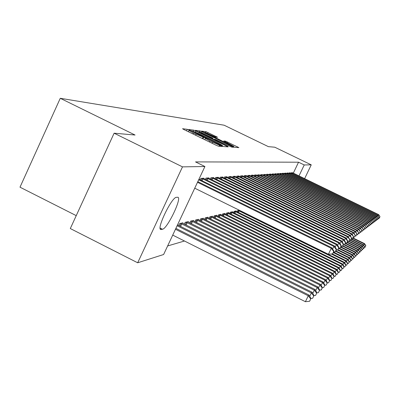 <?xml version="1.0" encoding="UTF-8"?>
<svg xmlns="http://www.w3.org/2000/svg" width="400" height="400" viewBox="0 0 400 400"><rect width="100%" height="100%" fill="white"/><g stroke="black" fill="none" stroke-linecap="round" stroke-linejoin="round"><path stroke-width="0.6" d="M188.805 129.95L187.275 129.315L182.55 128.72L183.88 129.535L216.2 145.28L218.4 146.19L222.54 146.475L209.9 141.065L205.395 138.435L206.115 138.475L205.14 137.905L193.395 133.025L188.985 130.445L189.765 130.51L188.805 129.95M217.58 137.285L206.045 131.68L201.47 131.11L232.89 146.51L234.91 147.35L238.885 147.625L225.535 141.155L223.725 140.99L233.695 146.28L228.22 144.04L204.92 132.39L215.745 137.085L217.58 137.285M293.31 173.155L298.545 162.205L195.525 161.905L204.915 166.515L163.615 254.515L137.68 262.78L182.495 166.865L204.915 166.515M298.545 162.205L304.235 164.96L311.24 164.85L304.625 178.655M137.68 262.78L70.305 228.55L114.115 133.2L135.055 135.025L60.27 98.29L224.12 125.21L268.395 146.65L274.76 147.205L311.24 164.85M114.115 133.2L182.495 166.865M195.85 131.01L193.725 130.125L188.72 129.495L190.035 130.295L221.635 145.68L223.775 146.565L228.165 146.87L195.85 131.01L195.4 131.97M195.275 130.32L200.035 130.92L202.1 131.785L233.655 147.255L231.87 147.14L229.82 146.285L215.34 139.385L214.035 139.265L215.4 140.055L227.92 146.36L195.25 130.37M60.27 98.29L20 187.185L76.24 215.635M290.465 172.945L289.23 172.86L288.96 173.43M286.005 173.235L284.7 173.145L284.415 173.75M281.29 173.54L279.915 173.445L279.61 174.085M276.3 173.865L274.84 173.765L274.52 174.44M271.015 174.205L269.465 174.1L269.12 174.82M265.395 174.57L263.75 174.46L263.385 175.225M259.42 174.96L257.665 174.84L257.275 175.66M253.045 175.38L253.165 175.125L251.175 175.25L250.76 176.12M236.025 211.27L236.195 210.915L234.04 211.395L233.46 212.625M246.235 175.82L246.365 175.55L244.235 175.685L243.79 176.62M228.66 212.94L228.84 212.56L226.535 213.075L225.91 214.39M238.945 176.3L239.085 176.01L236.795 176.15L236.32 177.155M220.77 214.73L220.965 214.32L218.495 214.875L217.825 216.285M231.115 176.815L231.265 176.5L228.805 176.655L228.295 177.735M212.305 216.65L212.515 216.21L209.855 216.805L209.14 218.325M222.695 177.365L222.855 177.025L220.205 177.195L219.65 178.36M203.195 218.72L203.42 218.245L200.555 218.885L199.785 220.525M213.6 177.965L213.775 177.595L210.91 177.775L210.31 179.045M193.37 220.955L193.61 220.44L190.515 221.13L189.68 222.91M203.755 178.615L203.945 178.21L200.835 178.405L200.19 179.785M182.73 223.375L182.995 222.815L179.635 223.565L178.73 225.495M167.635 245.95L184.49 241.01M188.155 222.14L188.41 221.6L185.185 222.325L184.315 224.175M208.78 178.28L208.96 177.9L205.975 178.085L205.355 179.405M198.375 219.815L198.61 219.32L195.635 219.985L194.83 221.695M218.235 177.66L218.4 177.305L215.645 177.48L215.075 178.695M207.835 217.665L208.05 217.21L205.295 217.825L204.55 219.405M226.985 177.085L227.14 176.755L224.585 176.92L224.055 178.04M216.615 215.675L216.815 215.25L214.255 215.82L213.56 217.285M235.1 176.55L235.245 176.25L232.875 176.4L232.38 177.44M224.785 213.82L224.97 213.425L222.585 213.96L221.94 215.32M242.655 176.055L242.785 175.775L240.58 175.915L240.12 176.885M232.405 212.09L232.58 211.725L230.35 212.22L229.75 213.49M249.7 175.595L249.82 175.335L247.76 175.465L247.335 176.365M239.3 210.22L237.61 210.6L237.045 211.785M256.285 175.165L256.4 174.92L254.47 175.045L254.07 175.885M262.455 174.765L260.755 174.65L260.38 175.44M268.245 174.385L266.65 174.28L266.3 175.02M273.695 174.03L272.195 173.93L271.86 174.625M278.83 173.7L277.415 173.605L277.1 174.26M283.68 173.385L282.34 173.295L282.045 173.915M288.265 173.085L286.995 173L286.72 173.585M292.605 172.805L291.405 172.725L291.14 173.28M298.995 175.915L304.235 164.96M161.29 229.52L160.76 229.505C156.355 228.925 171.8 197.045 176.35 197.34L177.925 197.245C182.055 198.17 167.275 228.805 162.495 229.245L161.29 229.52L160.315 229.03M191.635 130.745L220.23 144.78L222.39 145.425L217.9 142.815L199.145 133.68L191.635 130.745M204.585 134.005L198.875 131.68L202.465 133.76L209.59 137.23L213 138.225L204.585 134.005M172.725 235.105L305.4 301.71L308.265 295.8L309.05 295.075L175.885 228.37M175.465 229.265L308.265 295.8L310.73 298.9L309.585 301.26L310.73 298.9M309.05 295.075L311.04 298.6M309.585 301.26L305.4 301.71M194.74 188.195L328.395 254.265L331.285 248.305L197.505 182.3M333.73 251.485L332.575 253.865L333.99 251.29L333.73 251.485L331.285 248.305L331.95 247.835L197.805 181.665M328.395 254.265L332.575 253.865M333.99 251.29L331.95 247.835M177.115 225.745L311.36 292.935L312.115 292.235L177.52 224.89M309.735 296.285L311.36 292.935L313.77 295.965L312.65 298.275L313.77 295.965M312.115 292.235L314.065 295.68M312.65 298.275L310.96 298.46M180.55 223.36L314.325 290.185L315.05 289.515L182.095 223.015M312.77 293.395L314.325 290.185L316.68 293.16L315.58 295.42L316.68 293.16M315.05 289.515L316.965 292.885M315.58 295.42L314.01 295.59M332.65 249.025L333.9 246.455L198.685 179.795M336.285 249.565L335.155 251.895L336.535 249.38L336.285 249.565L333.9 246.455L334.535 246L198.97 179.185M333.625 252.04L335.155 251.895M336.535 249.38L334.535 246M335.205 247.14L336.4 244.68L201.68 178.355M338.73 247.725L337.625 250.005L338.97 247.545L338.73 247.725L336.4 244.68L337.01 244.245L203.115 178.265M336.16 250.145L337.625 250.005M338.97 247.545L337.01 244.245M186.065 222.125L317.17 287.55L317.865 286.91L187.55 221.795M315.68 290.625L317.17 287.55L319.47 290.465L318.395 292.68L319.47 290.465M317.865 286.91L319.745 290.205L321.36 289.8L322.41 287.63L321.095 290.055M318.395 292.68L316.935 292.835M191.355 220.945L319.9 285.025L320.565 284.405L192.785 220.625M318.47 287.97L319.9 285.025L322.15 287.885M320.565 284.405L322.41 287.63M337.655 245.33L338.795 242.975L206.785 178.035M341.08 245.965L339.995 248.2L341.305 245.79L341.08 245.965L338.795 242.975L339.38 242.56L208.16 177.95M338.59 248.33L339.995 248.2M341.305 245.79L339.38 242.56M340 243.6L341.095 241.345L211.685 177.725M343.33 244.275L342.265 246.46L343.55 244.11L343.33 244.275L341.095 241.345L341.66 240.945L213.005 177.645M340.92 246.59L342.265 246.46M343.55 244.11L341.66 240.945M196.445 219.805L322.52 282.595L323.16 282.005L197.815 219.5M321.145 285.425L322.52 282.595L324.72 285.4L323.69 287.53L324.72 285.4M323.16 282.005L324.975 285.16M323.69 287.53L322.395 287.665M342.255 241.945L343.305 239.775L216.395 177.43M345.49 242.65L344.45 244.795L345.7 242.49L345.49 242.65L343.305 239.775L343.845 239.395L217.665 177.35M343.155 244.915L344.45 244.795M345.7 242.49L343.845 239.395M201.335 218.71L325.04 280.26L325.65 279.695L202.655 218.415M323.72 282.98L325.04 280.26L327.195 283.02L326.18 285.105L327.195 283.02M325.65 279.695L327.435 282.785M326.18 285.105L324.935 285.235M344.42 240.35L345.43 238.27L220.925 177.145M347.565 241.09L346.545 243.195L347.77 240.935L347.565 241.09L345.43 238.27L345.945 237.905L222.145 177.07M345.305 243.31L346.545 243.195M347.77 240.935L345.945 237.905M206.045 217.66L327.46 278.02L328.05 277.47L207.315 217.375M326.19 280.63L327.46 278.02L329.57 280.725L328.575 282.77L329.57 280.725M328.05 277.47L329.805 280.5M328.575 282.77L327.38 282.895M210.58 216.645L329.79 275.86L330.36 275.33L211.805 216.37M328.57 278.37L329.79 275.86L331.86 278.515L330.885 280.525L331.86 278.515M330.36 275.33L332.085 278.3M330.885 280.525L329.735 280.645M214.95 215.665L332.04 273.78L332.585 273.27L216.13 215.4M330.865 276.195L332.04 273.78L334.065 276.39L333.105 278.365L334.065 276.39M332.585 273.27L334.285 276.18M333.105 278.365L332 278.475M219.165 214.725L334.2 271.77L334.73 271.28L220.305 214.47M333.07 274.1L334.2 271.77L336.19 274.34L335.25 276.28L336.19 274.34M334.73 271.28L336.4 274.14M335.25 276.28L334.185 276.385M223.23 213.815L336.29 269.84L336.8 269.365L224.33 213.57M335.2 272.08L336.29 269.84L338.245 272.36L337.315 274.265L338.245 272.36M336.8 269.365L338.445 272.165M337.315 274.265L336.29 274.37M227.16 212.935L338.305 267.97L338.8 267.515L228.22 212.7M337.255 270.135L338.305 267.97L340.22 270.45L339.31 272.325L340.22 270.45M338.8 267.515L340.415 270.265M339.31 272.325L338.32 272.425M230.955 212.085L340.25 266.17L340.73 265.725L231.98 211.855M339.235 268.255L340.25 266.17L342.135 268.61L341.24 270.45L342.135 268.61M340.73 265.725L342.32 268.43M341.24 270.45L340.28 270.545M234.625 211.265L342.135 264.425L342.595 264L235.62 211.045M341.15 266.445L342.135 264.425L343.98 266.825L343.1 268.635L343.98 266.825M342.595 264L344.16 266.65M343.1 268.635L342.175 268.73M238.175 210.47L343.95 262.74L344.395 262.33L239.135 210.255M343 264.69L343.95 262.74L345.765 265.105L344.9 266.885L345.765 265.105M344.395 262.33L345.94 264.935M344.9 266.885L344.005 266.975M346.5 238.82L347.47 236.82L225.28 176.875M349.565 239.59L348.56 241.655L349.76 239.44L347.47 236.82L347.965 236.47L226.455 176.8M347.37 241.765L348.56 241.655M349.76 239.44L347.965 236.47M348.5 237.35L349.435 235.43L229.475 176.61M351.49 238.145L350.505 240.17L351.675 238.005L349.435 235.43L349.915 235.09L230.61 176.54M349.355 240.275L350.505 240.17M351.675 238.005L349.915 235.09M350.425 235.935L351.325 234.085L233.52 176.355M353.34 236.755L352.37 238.745L353.52 236.615L351.325 234.085L351.79 233.76L234.61 176.29M351.265 238.845L352.37 238.745M353.52 236.615L351.79 233.76M352.28 234.575L353.15 232.79L237.42 176.115M355.125 235.415L354.175 237.365L355.3 235.28L353.15 232.79L353.595 232.475L238.47 176.045M353.11 237.465L354.175 237.365M355.3 235.28L353.595 232.475M354.07 233.26L354.905 231.545L241.18 175.875M356.845 234.12L355.91 236.04L357.015 233.995L354.905 231.545L355.335 231.24L242.195 175.815M354.885 236.135L355.91 236.04M357.015 233.995L355.335 231.24M355.8 231.995L356.605 230.34L244.81 175.65M358.505 232.87L357.59 234.76L358.67 232.75L356.605 230.34L357.02 230.045L245.795 175.585M356.6 234.85L357.59 234.76M358.67 232.75L357.02 230.045M357.465 230.775L358.245 229.175L248.32 175.43M360.11 231.665L359.21 233.52L360.27 231.55L358.245 229.175L358.645 228.89L249.27 175.37M358.25 233.61L359.21 233.52M360.27 231.55L358.645 228.89M359.075 229.595L359.825 228.055L251.715 175.215M361.66 230.505L360.775 232.325L361.815 230.39L359.825 228.055L360.215 227.78L252.63 175.16M359.85 232.41L360.775 232.325M361.815 230.39L360.215 227.78M360.63 228.46L361.355 226.965L254.995 175.01M363.16 229.375L362.285 231.17L363.305 229.265L361.355 226.965L361.73 226.7L255.885 174.955M361.395 231.25L362.285 231.17M363.305 229.265L361.73 226.7M331.295 253.99L345.71 261.11L346.14 260.71L332.33 253.89M344.795 262.995L345.71 261.11L347.495 263.44L346.64 265.19L347.495 263.44M346.14 260.71L347.665 263.275M346.64 265.19L345.775 265.275M362.135 227.36L362.835 225.915L258.17 174.81M364.61 228.29L363.75 230.05L364.75 228.18L362.835 225.915L363.2 225.66L259.03 174.755M362.885 230.13L363.75 230.05M364.75 228.18L363.2 225.66M333.355 252.59L347.415 259.535L347.83 259.145L333.59 252.115M346.525 261.36L347.415 259.535L349.165 261.825L348.325 263.55L349.165 261.825M347.83 259.145L349.33 261.665M348.325 263.55L347.49 263.63M363.59 226.295L364.27 224.9L261.245 174.62M366.01 227.235L365.17 228.97L366.15 227.13L364.27 224.9L364.62 224.65L262.08 174.565M364.33 229.045L365.17 228.97M366.15 227.13L364.62 224.65M335.575 251.35L349.06 258.005L349.465 257.63L335.8 250.89M348.205 259.77L349.06 258.005L350.785 260.26L349.96 261.96L350.785 260.26M349.465 257.63L350.945 260.11M349.96 261.96L349.15 262.04M365 225.265L365.66 223.915L264.225 174.43M367.37 226.215L366.54 227.92L367.505 226.115L365.66 223.915L366 223.675L265.03 174.38M365.73 227.995L366.54 227.92M367.505 226.115L366 223.675M337.475 250.02L350.66 256.525L351.05 256.16L337.93 249.69M349.83 258.235L350.66 256.525L352.355 258.75L351.54 260.42L352.355 258.75M351.05 256.16L352.51 258.6M351.54 260.42L350.755 260.495M366.365 224.27L367.005 222.96L267.11 174.25M368.69 225.225L367.87 226.905L368.815 225.125L367.005 222.96L367.33 222.725L267.895 174.2M367.085 226.975L367.87 226.905M368.815 225.125L367.33 222.725M338.575 248.365L352.21 255.09L352.59 254.74L339.43 248.25M351.4 256.745L352.21 255.09L353.88 257.28L353.075 258.925L353.88 257.28M352.59 254.74L354.03 257.135M353.075 258.925L352.315 259M367.69 223.305L368.305 222.035L269.91 174.075M369.965 224.265L369.155 225.92L370.09 224.17L368.305 222.035L368.625 221.81L270.67 174.025M368.395 225.99L369.155 225.92M370.09 224.17L368.625 221.81M340.605 247.24L353.71 253.7L354.08 253.355L340.81 246.82M352.93 255.305L353.71 253.7L355.355 255.855L354.565 257.48L355.355 255.855M354.08 253.355L355.5 255.715M354.565 257.48L353.825 257.55M368.97 222.365L369.57 221.14L272.625 173.905M371.2 223.335L370.405 224.965L371.325 223.245L369.57 221.14L369.88 220.92L273.365 173.86M369.67 225.035L370.405 224.965M371.325 223.245L369.88 220.92M342.565 246.14L355.17 252.345L355.53 252.015L342.76 245.73M354.41 253.905L355.17 252.345L356.785 254.475L356.01 256.075L356.785 254.475M355.53 252.015L356.925 254.34M356.01 256.075L355.29 256.14M370.215 221.46L370.795 220.27L275.265 173.74M372.4 222.435L371.62 224.04L372.52 222.345L370.795 220.27L371.095 220.055L275.98 173.695M370.905 224.105L371.62 224.04M372.52 222.345L371.095 220.055M343.99 244.84L356.585 251.035L356.93 250.715L344.625 244.66M355.85 252.55L356.585 251.035L358.175 253.135L357.41 254.71L358.175 253.135M356.93 250.715L358.315 253.005M357.41 254.71L356.715 254.775M371.425 220.58L371.985 219.425L277.825 173.58M373.57 221.56L372.795 223.14L373.685 221.47L371.985 219.425L372.28 219.215L278.52 173.535M372.1 223.205L372.795 223.14M373.685 221.47L372.28 219.215M345.215 243.495L357.96 249.765L358.295 249.45L345.73 243.27M357.245 251.23L357.96 249.765L359.525 251.83L358.77 253.385L359.525 251.83M358.295 249.45L359.66 251.705M358.77 253.385L358.095 253.45M372.595 219.725L373.145 218.605L280.31 173.42M374.7 220.71L373.94 222.27L374.81 220.625L373.145 218.605L373.425 218.4L280.985 173.38M373.265 222.33L373.94 222.27M374.81 220.625L373.425 218.4M347.015 242.49L359.295 248.525L359.625 248.22L347.2 242.115M358.6 249.95L359.295 248.525L360.84 250.565L360.095 252.095L360.84 250.565M359.625 248.22L360.97 250.44M360.095 252.095L359.44 252.16M373.735 218.895L374.265 217.805L282.725 173.27M375.8 219.88L375.05 221.42L375.91 219.8L374.265 217.805L374.54 217.61L283.385 173.23M374.395 221.48L375.05 221.42M375.91 219.8L374.54 217.61M348.755 241.505L360.595 247.325L360.91 247.025L348.935 241.14M359.92 248.71L360.595 247.325L362.115 249.335L361.38 250.845L362.115 249.335M360.91 247.025L362.24 249.215M361.38 250.845L360.74 250.905M374.84 218.09L375.355 217.03L285.075 173.125M376.87 219.08L376.13 220.595L376.975 219L375.355 217.03L375.625 216.84L285.715 173.085M375.495 220.65L376.13 220.595M376.975 219L375.625 216.84M349.805 240.235L361.855 246.155L362.165 245.865L350.53 240.15M361.2 247.5L361.855 246.155L363.355 248.14L362.63 249.63L363.355 248.14M362.165 245.865L363.475 248.025M362.63 249.63L362.01 249.69M375.915 217.31L376.42 216.28L287.36 172.98M377.91 218.3L377.18 219.795L378.01 218.22L376.42 216.28L376.68 216.095L287.985 172.94M376.56 219.85L377.18 219.795M378.01 218.22L376.68 216.095M351.12 239.145L363.085 245.015L363.385 244.735L351.365 238.835M362.445 246.325L363.085 245.015L364.56 246.975L363.845 248.445L364.56 246.975M363.385 244.735L364.68 246.865M363.845 248.445L363.24 248.5M376.965 216.545L377.45 215.545L289.585 172.84M378.92 217.54L378.2 219.015L379.02 217.465L377.45 215.545L377.705 215.365L290.19 172.8M377.6 219.065L378.2 219.015M379.02 217.465L377.705 215.365M352.73 238.245L364.28 243.91L364.57 243.635L352.895 237.905M363.655 245.185L364.28 243.91L365.735 245.845L365.03 247.295L365.735 245.845M364.57 243.635L365.85 245.735M365.03 247.295L364.44 247.35M377.98 215.805L378.455 214.835L291.75 172.705M379.905 216.8L379.195 218.255L380 216.725L378.455 214.835L378.7 214.66L292.34 172.665M378.61 218.305L379.195 218.255M380 216.725L378.7 214.66M186.565 130.84L187.275 129.315M219.57 146.27L220.04 145.27M202.905 138.805L203.62 137.275M192.96 133.955L193.395 133.025M195.615 135.25L196.05 134.32M202.425 138.57L203.055 137.22M209.46 141.995L209.9 141.065M212.13 143.295L212.565 142.365M219.04 146.235L219.51 145.23M226.44 146.755L226.77 146.06M193.265 131.115L193.725 130.125M221.6 145.665L221.725 145.4M222.065 145.885L222.275 145.44M199.6 131.845L200.035 130.92M201.685 132.67L202.1 131.785M231.965 147.145L232.285 146.465M211.545 138.39L211.68 138.1M212.64 138.92L212.965 138.23M225.215 141.83L225.535 141.155M227.15 142.77L227.52 141.985M237.225 147.515L237.54 146.855M205.635 132.555L206.045 131.68M207.655 133.365L208.05 132.52M216.025 137.115L216.3 136.53M162.495 229.245L160.13 228.055M179.74 226L180.905 223.515M180.59 226.425L181.77 223.915M202.905 178.92L202.06 180.71M202.04 178.515L201.205 180.285M185.29 224.665L186.41 222.275M186.125 225.08L187.255 222.67M190.62 223.38L191.7 221.09M191.44 223.79L192.525 221.475M207.98 178.585L207.175 180.3M207.135 178.19L206.335 179.89M212.86 178.27L212.085 179.915M212.03 177.88L211.26 179.51M195.745 222.15L196.78 219.95M196.545 222.55L197.59 220.33M217.545 177.96L216.8 179.545M216.73 177.58L215.99 179.145M200.665 220.965L201.665 218.855M201.455 221.36L202.46 219.225M222.05 177.665L221.33 179.185M221.25 177.295L220.54 178.8M205.405 219.83L206.365 217.8M206.175 220.215L207.145 218.16M209.97 218.74L210.895 216.78M210.725 219.115L211.66 217.14M214.365 217.685L215.26 215.8M215.11 218.055L216.01 216.15M218.61 216.675L219.465 214.855M219.34 217.035L220.205 215.2M222.7 215.695L223.53 213.945M223.415 216.055L224.255 214.285M226.65 214.755L227.45 213.065M227.355 215.105L228.165 213.395M230.47 213.845L231.24 212.21M231.16 214.19L231.945 212.54M234.16 212.97L234.905 211.39M234.84 213.305L235.595 211.71M237.725 212.12L238.45 210.595M238.395 212.45L239.13 210.91M226.385 177.385L225.695 178.845M225.6 177.015L224.92 178.465M230.56 177.11L229.895 178.52M229.79 176.75L229.13 178.145M234.58 176.85L233.94 178.205M233.825 176.495L233.195 177.84M238.46 176.595L237.845 177.9M237.72 176.25L237.11 177.54M242.205 176.35L241.61 177.61M241.475 176.01L240.885 177.26M245.82 176.115L245.245 177.33M245.105 175.78L244.535 176.985M249.31 175.885L248.755 177.06M248.61 175.555L248.055 176.72M252.685 175.665L252.15 176.8M251.995 175.34L251.465 176.465M255.95 175.455L255.43 176.55M255.27 175.135L254.755 176.22M259.11 175.245L258.605 176.31M258.445 174.935L257.945 175.985M262.17 175.045L261.685 176.075M261.515 174.74L261.03 175.755M265.135 174.855L264.66 175.85M264.49 174.55L264.02 175.535M268.005 174.665L267.55 175.63M267.37 174.365L266.915 175.32M270.795 174.485L270.35 175.42M270.165 174.19L269.725 175.115M273.495 174.31L273.065 175.215M272.88 174.015L272.45 174.915M276.12 174.135L275.7 175.015M275.51 173.85L275.095 174.72M278.665 173.97L278.26 174.825M278.065 173.69L277.665 174.535M281.14 173.81L280.745 174.635M280.55 173.53L280.16 174.35M283.545 173.65L283.16 174.455M282.965 173.375L282.585 174.175M285.885 173.5L285.51 174.28M285.31 173.23L284.94 174.005M288.16 173.35L287.795 174.11M287.59 173.085L287.23 173.835M290.37 173.205L290.015 173.945M289.81 172.945L289.46 173.675M292.525 173.065L292.18 173.785M291.975 172.805L291.635 173.52M188.385 131.725L188.965 130.485M204.79 139.72L205.38 138.47M222.15 145.93L222.39 145.425M213.905 139.54L214.03 139.275M198.67 132.125L198.865 131.71M212.67 138.935L213 138.225M204.725 132.81L204.91 132.415M233.46 146.78L233.695 146.28"/></g></svg>
